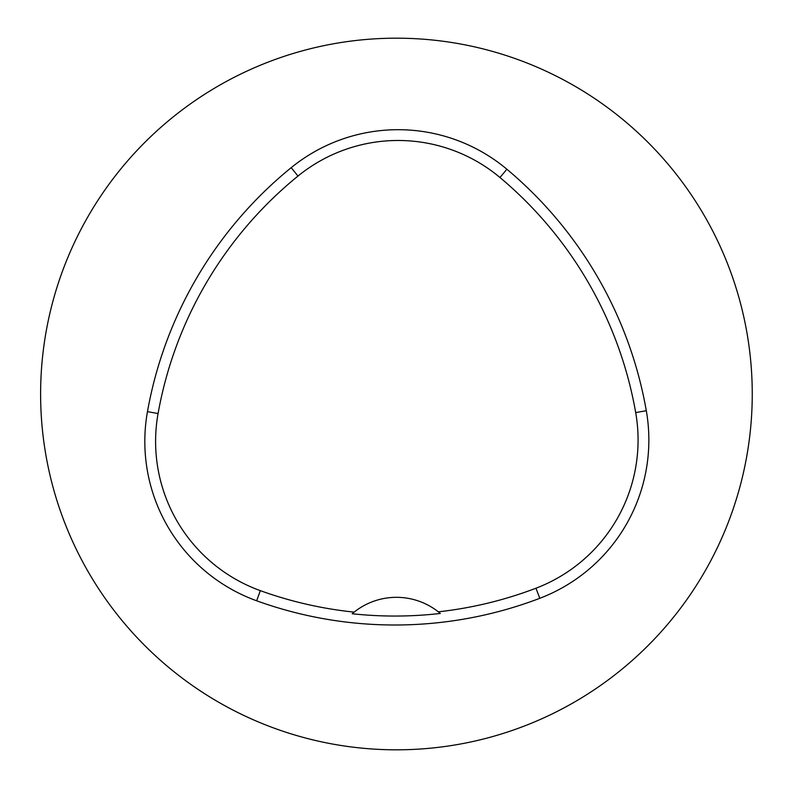 <?xml version="1.0" encoding="UTF-8"?>
<svg xmlns="http://www.w3.org/2000/svg" width="788" height="788" viewBox="0 0 788 788"><rect width="100%" height="100%" fill="white"/><g stroke="black" fill="none" stroke-linecap="round" stroke-linejoin="round"><path stroke-width="1.18" d="M40.612 394A355.812 355.812 0 0 1 574.334 85.853A355.812 355.812 0 0 1 574.334 702.147A355.812 355.812 0 0 1 40.612 394M147.464 411.641A406.647 406.647 0 0 1 291.186 167.677A169.44 169.44 0 0 1 506.891 169.243A406.647 406.647 0 0 1 646.308 410.715A169.44 169.44 0 0 1 539.8 598.299A406.647 406.647 0 0 1 256.661 600.791A169.44 169.44 0 0 1 147.464 411.641L158.073 413.542A395.862 395.862 0 0 1 297.992 176.049A158.654 158.654 0 0 1 499.966 177.507A395.862 395.862 0 0 1 635.689 412.577A158.654 158.654 0 0 1 535.958 588.222A395.862 395.862 0 0 1 438.325 611.823L440.305 613.448A397.694 397.694 0 0 1 352.187 613.754L354.157 612.118A395.862 395.862 0 0 1 260.326 590.645A158.654 158.654 0 0 1 158.073 413.542M352.187 613.754A67.778 67.778 0 0 1 438.325 611.823M297.992 176.049L291.186 167.677M499.966 177.507L506.891 169.243M635.689 412.577L646.308 410.715M535.958 588.222L539.8 598.299M260.326 590.645L256.661 600.791"/></g></svg>
